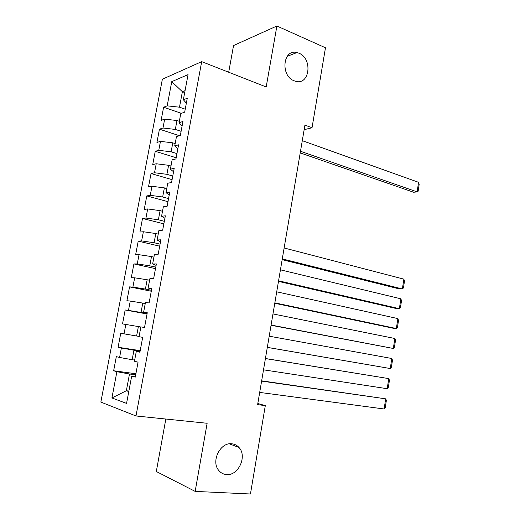 <?xml version="1.0" encoding="UTF-8"?>
<svg xmlns="http://www.w3.org/2000/svg" width="520" height="520" viewBox="0 0 520 520"><rect width="100%" height="100%" fill="white"/><g stroke="black" fill="none" stroke-linecap="round" stroke-linejoin="round"><path stroke-width="0.78" d="M231.836 443.794C234.663 444.08 237.042 445.302 238.972 447.466C247.416 456.105 238.478 475.924 226.551 474.572C223.438 474.338 220.85 472.973 218.797 470.476C210.704 461.383 220.311 442.039 231.836 443.794M298.935 53.203C313.072 58.604 309.641 85.924 295.367 81.218L294.197 80.814C280.176 75.914 282.913 48.568 296.978 52.559L298.935 53.203M165.828 419.036L156.319 471.497L195.162 491.394L250.445 494L265.311 405.6L257.816 403.533M162.37 79.222L100.854 402.09L135.993 415.974L201.695 61.639L162.37 79.222M201.695 61.639L266.188 86.963L276.894 26L233.545 45.545L228.703 72.241M184.704 92.553L182.383 91.709L171.756 81.647L167.174 105.859L163.612 107.205L161.115 120.374L164.665 119.138L162.981 128.017L159.445 129.181L156.936 142.428L160.459 141.381L158.769 150.312L155.252 151.287L152.731 164.619L156.221 163.761L154.524 172.75L151.034 173.531L148.493 186.947L151.964 186.284L150.254 195.332L146.79 195.917L144.235 209.417L147.673 208.942L145.958 218.049L142.519 218.446L139.945 232.031L143.364 231.751L141.629 240.916L138.222 241.118L135.629 254.787L139.022 254.709L137.274 263.933L133.9 263.926L131.287 277.687L134.654 277.81L132.899 287.092L129.545 286.884L126.919 300.729L130.254 301.061L128.486 310.401L125.164 309.985L122.525 323.921L125.827 324.454L124.052 333.86L120.757 333.242L118.099 347.262L121.374 348.01L119.587 357.468L116.317 356.642L113.646 370.754L135.889 373.75M171.756 81.647L188.058 74.614L183.358 99.742L186.355 103.174M128.882 391.047L126.353 390.741L111.924 397.963L126.568 403.403L131.684 376.071L135.265 377.13L138.053 362.167L134.453 361.25L136.298 351.403L139.906 352.222L142.681 337.363L139.048 336.681L140.881 326.898L144.521 327.49L147.27 312.728L143.611 312.273L145.431 302.556L149.103 302.919L151.834 288.256L148.148 288.028L149.955 278.375L153.654 278.519L156.37 263.952L152.653 263.945L154.447 254.358L158.178 254.274L160.875 239.805L157.125 240.025L158.906 230.497L162.662 230.197L165.347 215.826L161.571 216.255L163.339 206.797L167.128 206.278L169.786 191.997L165.984 192.647L167.745 183.248L171.555 182.514L174.2 168.331L170.372 169.195L172.12 159.855L175.962 158.912L178.588 144.82L174.727 145.892L176.462 136.611L180.336 135.46L182.942 121.466L179.056 122.74L180.785 113.523L184.678 112.164L187.272 98.26L183.358 99.742M111.924 397.963L116.89 371.709L113.646 370.754M304.155 129.669L312.026 127.764L304.922 125.119L257.621 404.657L265.311 405.6M134.673 360.068L132.171 359.704L133.952 350.207L140.108 351.15M119.587 357.468L132.171 359.704M121.374 348.01L133.952 350.207M131.684 376.071L135.453 376.097M139.1 336.414L136.611 336.005L138.379 326.573L140.862 326.995M124.052 333.86L136.611 336.005M125.827 324.454L138.379 326.573M136.298 351.403L139.997 351.741M147.115 313.573L141.024 312.462L142.779 303.089L145.243 303.557M128.486 310.401L141.024 312.462M130.254 301.061L142.779 303.089M151.457 290.284L145.405 289.068L147.154 279.753L149.597 280.261M132.899 287.092L145.405 289.068M134.654 277.81L147.154 279.753M143.611 312.273L147.199 313.105M155.773 267.144L149.76 265.824L151.495 256.568L153.927 257.12M137.274 263.933L149.76 265.824M139.022 254.709L151.495 256.568M148.148 288.028L151.665 289.166M160.062 244.153L154.089 242.73L155.812 233.532L158.23 234.124M141.629 240.916L154.089 242.73M143.364 231.751L155.812 233.532M152.653 263.945L156.104 265.382M164.327 221.306L158.386 219.778L160.102 210.639L162.5 211.276M145.958 218.049L158.386 219.778M147.673 208.942L160.102 210.639M157.125 240.025L160.511 241.761M168.558 198.601L162.662 196.976L164.359 187.895L166.744 188.572M150.254 195.332L162.662 196.976M151.964 186.284L164.359 187.895M161.571 216.255L164.886 218.283M172.764 176.04L166.907 174.317L168.597 165.295L170.969 166.01M154.524 172.75L166.907 174.317M156.221 163.761L168.597 165.295M165.984 192.647L169.234 194.961M176.95 153.621L171.125 151.801L172.803 142.831L175.162 143.585M158.769 150.312L171.125 151.801M160.459 141.381L172.803 142.831M170.372 169.195L173.556 171.795M181.103 131.339L175.318 129.428L176.989 120.517L179.328 121.309M162.981 128.017L175.318 129.428M164.665 119.138L176.989 120.517M174.727 145.892L177.853 148.772M185.231 109.2L179.484 107.192L182.383 91.709L185.061 90.649M167.174 105.859L179.484 107.192M179.056 122.74L182.117 125.898M276.894 26L325.475 47.782L312.026 127.764M195.162 491.394L207.129 423.274L135.993 415.974M135.694 374.829L129.493 373.997L126.353 390.741L128.785 391.567M116.89 371.709L129.493 373.997M163.612 107.205L181.337 113.328M159.445 129.181L179.452 135.727M155.252 151.287L176.176 157.755M151.034 173.531L172.088 179.66M146.79 195.917L167.98 201.695M142.519 218.446L163.845 223.873M138.222 241.118L159.685 246.188M133.9 263.926L155.493 268.639M129.545 286.884L151.281 291.233M125.164 309.985L147.043 313.969M118.099 347.262L140.205 350.643M302.289 140.68L418.574 182.319L417.118 191.886L413.673 192.257L300.222 152.912M300.495 151.268L417.118 191.886L418.138 191.204L419.146 184.529L418.574 182.319M284.135 247.982L403.858 279.136L402.37 288.964L398.95 288.828L282.159 259.662M282.288 258.895L402.37 288.964L403.449 287.924L404.488 281.067L403.858 279.136M280.436 269.834L400.868 298.812L399.366 308.692L395.96 308.458L278.48 281.398M278.577 280.807L399.366 308.692L400.465 307.58L401.512 300.69L400.868 298.812M276.718 291.817L397.865 318.597L396.357 328.536L392.951 328.192L274.781 303.264M274.846 302.861L396.357 328.536L397.462 327.346L398.515 320.418L397.865 318.597M272.974 313.937L394.843 338.494L393.322 348.478L271.057 325.26M271.096 325.046L393.322 348.478L394.446 347.217L395.506 340.249L394.843 338.494M269.211 336.187L391.8 358.495L390.273 368.537L267.312 347.393M267.319 347.366L390.273 368.537L391.417 367.198L392.476 360.197L391.8 358.495M265.421 358.572L388.746 378.606L265.428 358.507M263.517 369.824L387.212 388.707L388.746 378.606L389.435 380.25L388.362 387.29L387.212 388.707M261.606 381.101L385.671 398.834L261.651 380.841M259.695 392.418L384.131 408.987L385.671 398.834L386.373 400.406L385.294 407.491L384.131 408.987M238.972 447.466L229.372 443.853M296.978 52.559L287.183 56.336"/></g></svg>
